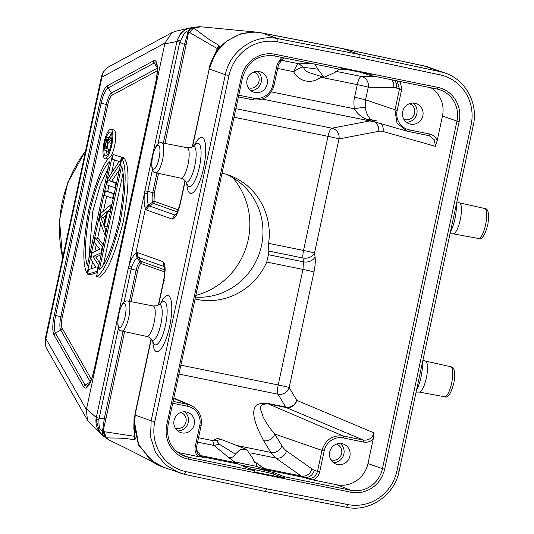 <?xml version="1.0" encoding="UTF-8"?>
<svg xmlns="http://www.w3.org/2000/svg" width="534" height="534" viewBox="0 0 534 534"><rect width="100%" height="100%" fill="white"/><g stroke="black" fill="none" stroke-linecap="round" stroke-linejoin="round"><path stroke-width="0.8" d="M229.019 75.568A42.78 41.145 -70.4 0 1 277.974 41.906L359.182 57.659L440.083 74.88A42.78 41.145 -70.4 0 1 471.115 124.816L396.916 470.915A42.78 41.145 -70.4 0 1 347.961 504.583L266.753 488.824L185.859 471.602L184.404 474.305L179.01 472.764L165.427 464.8L155.494 452.405L150.568 437.072L151.149 420.799L154.82 421.666L229.019 75.568L225.348 74.7L151.149 420.799L135.009 415.078L151.262 339.257M158.671 304.694L163.791 280.824C165.794 270.177 165.507 263.783 162.923 261.647L163.744 266.439L164.419 267.013M146.81 210.076A6.415 6.174 -70.4 0 1 149.533 206.004L148.659 205.089L145.635 208.854L146.81 210.076L172.048 219.067C175.039 219.087 177.835 213.794 180.439 203.187L185.191 181.006M192.6 146.443L209.121 69.373L209.829 68.839M359.182 57.659L359.035 54.395L342.588 48.574L261.593 32.861M225.341 74.713L209.482 69.066C213.927 54.501 220.328 44.856 228.692 40.123C235.728 35.818 241.288 33.462 245.366 33.035C251.741 31.92 257.261 31.906 261.94 32.981L261.253 32.781M148.659 205.089L148.499 204.776C147.331 202.493 146.977 198.728 147.424 193.482L147.785 191.439L144.921 190.718L176.908 41.532L179.771 42.233L184.19 33.682C185.492 31.7 186.593 31.292 187.481 32.454L189.917 28.048L192.881 27.434L204.956 36.372C207.466 38.501 212.111 41.472 218.873 45.277L217.138 48.487L219.194 47.406C215.496 52.292 212.619 57.799 210.576 63.92L217.051 51.331L227.564 40.571L240.827 33.789L254.571 31.987A45.837 45.837 0 0 1 261.233 32.774M210.576 63.92L209.482 69.066M210.536 63.906L211.01 64.193M175.9 214.775L174.772 214.988L176.554 213.78M145.462 208.44C144.127 205.27 143.786 200.25 144.454 193.388L128.948 265.732C131.09 259.244 133.393 255.058 135.87 253.169L145.462 208.44L148.499 204.776L152.577 202.359L153.378 203.381L154.68 201.445L178.296 209.855M171.928 32.641L109.11 66.603A15.279 14.338 61.6 0 0 101.967 77.116L164.973 43.047L86.381 409.638L87.429 419.984L89.332 422.467M164.832 43.815L176.908 41.532L177.341 39.756L180.152 40.931M177.341 39.756L181.106 32.427L187.828 28.415M164.973 43.047L171.935 32.654L176.5 31.059L187.995 28.382M89.445 422.614L102.608 435.217C100.672 432.94 95.372 429.256 95.973 419.324L98.964 419.617L99.15 418.269L96.3 417.535L95.973 419.324L99.765 432.453M164.732 271.966L141.343 263.636L140.482 263.903L139.861 261.693C138.406 263.102 137.151 265.952 136.11 270.231L131.137 269.069L131.644 267.067C133.367 262.227 135.195 259.144 137.131 257.822L138.506 257.448A6.415 6.174 109.6 0 1 137.685 252.655L162.923 261.647M135.87 253.169L137.125 257.822M137.685 252.655L136.19 252.922L137.392 257.648M134.962 415.072L135.589 415.051M133.941 419.971L135.102 414.638M135.002 415.078L133.974 419.998L134.548 435.704M134.388 434.769L134.081 436.231L134.495 439.809L135.349 438.501C133.894 433.308 133.513 427.207 134.194 420.198L138.833 445.676L154.513 463.045M135.282 415.145L134.241 425.191L138.333 444.101L150.308 459.821L163.544 467.27M266.753 488.824L265.325 491.534L184.457 474.312M200.964 26.787L193.648 27.675L189.423 32.514L189.797 32.667L193.996 27.875L201.238 26.813M218.873 45.277L216.784 50.403M219.194 47.406L219.033 45.463M210.316 63.886L215.716 52.105L219.053 47.453M152.424 169.792L147.785 191.439L152.751 192.594C151.95 196.946 151.89 200.203 152.577 202.366L154.046 200.637L154.68 201.445M157.964 143.96L179.771 42.233L184.51 44.469L187.848 32.687L187.481 32.454M190.518 27.848L187.895 32.647M190.077 27.995L187.534 28.509M188.589 32.36C188.636 30.578 190.064 28.929 192.874 27.414M134.495 439.809L134.288 439.849C122.159 437.366 112.767 438.374 106.126 437.746L102.575 435.183L102.141 430.497C99.785 430.511 98.73 426.886 98.964 419.617M103.095 435.677L102.575 430.477L104.357 418.356L99.15 418.269L118.495 328.05M105.011 437.319L103.055 431.152L102.134 430.497M139.868 261.687L137.158 257.802M139.855 261.693L140.956 261.353L138.506 257.448L163.744 266.439L164.572 267.761M134.875 438.134L134.087 436.231M134.548 435.684L134.895 438.127M135.189 439.188L134.875 438.127M134.341 434.449L134.014 436.225L104.25 431.706L106.126 437.746L110.131 440.563C127.76 448.981 142.918 456.69 155.621 463.692M430.311 67.791L424.089 65.969L343.162 48.741L261.94 32.981M422.768 65.722L423.562 65.789M104.25 431.706L103.87 431.592L105.759 437.666L109.063 440.016M123.014 331.314L104.357 418.356L105.926 418.763L103.055 431.152A51.277 13.917 101.5 0 0 103.87 431.592M140.482 263.903C139.454 264.951 138.52 267.194 137.679 270.638L131.03 301.663M134.081 436.231L134.288 439.849M177.395 39.77C180.979 32.387 185.151 28.482 189.917 28.055M219.354 46.591L218.646 47.433M189.797 32.661L217.138 48.487L216.597 50.697M163.364 143.105L184.51 44.469L186.079 44.883L188.549 32.354L187.848 32.687M158.525 173.396L154.326 193.008L154.046 200.637M232.697 177.655A71.816 69.066 -70.4 0 1 248.203 239.826A71.816 69.066 -70.4 0 1 195.911 295.355M225.635 174.111A64.173 61.717 -70.4 0 1 261.073 247.536A64.173 61.717 -70.4 0 1 195.531 297.124M195.13 299.013A64.173 61.717 109.6 0 0 196.999 299.427A64.173 61.717 109.6 0 0 266.74 262.054L268.415 254.705L268.148 250.933L268.629 243.344A64.173 61.717 109.6 0 0 228.819 175.145A64.173 61.717 109.6 0 0 222.104 173.19M268.415 254.705L303.486 261.84L302.965 269.423L266.74 262.054M180.946 365.176L278.201 384.961A9.165 0.34 -167.9 0 1 289.188 387.55A9.165 8.404 -30.6 0 1 278.094 394.239A9.165 2.49 101.5 0 1 278.201 384.961L302.965 269.423A9.165 0.34 12.1 0 1 313.959 272.013C315.2 266.019 315.567 260.972 315.06 256.867A9.165 6.889 172.1 0 1 303.486 261.84L302.952 258.009A9.165 2.49 101.5 0 1 303.532 250.439A9.165 0.34 -167.9 0 1 314.526 253.036A9.165 6.889 -7.9 0 1 302.952 258.009L268.148 250.933M381.196 123.755A9.165 8.798 -74.2 0 1 383.018 131.471A113.075 31.639 101.5 0 0 378.673 131.317L338.99 138.933A9.165 0.34 12.1 0 0 327.996 136.337A9.165 2.49 101.5 0 1 331.901 128.2A9.165 8.744 -100.9 0 1 338.99 138.933L314.526 253.036L315.06 256.867M343.249 437.933L363.527 442.059L363.447 440.103C368.727 440.51 372.251 438.107 374.007 432.9L373.226 438.995L367.953 463.572A27.014 25.979 -70.4 0 1 336.82 484.779L313.098 479.953C316.529 478.371 318.725 475.694 319.679 471.929L324.185 450.93A16.541 15.913 -70.4 0 1 343.249 437.933A1.836 0.501 -78.5 0 0 343.168 435.978L268.322 403.918C255.619 403.771 262.087 411.761 262.975 416.52C265.612 422.114 269.523 427.941 274.703 434.002A9.165 8.384 -31.5 0 1 263.636 440.69L270.811 452.425L275.751 458.018L250.78 452.939M431.018 87.796A27.014 25.979 -70.4 0 1 442.466 116.011L437.192 140.589L435.444 146.336L434.336 139.855L429.343 135.776M342.027 443.654A10.693 10.286 109.6 0 0 329.878 451.343A10.693 10.286 109.6 0 0 336.2 464.179A10.693 10.286 109.6 0 0 337.548 464.553A10.693 10.286 109.6 0 0 349.697 456.857A10.693 10.286 109.6 0 0 343.375 444.028A10.693 10.286 109.6 0 0 342.027 443.654M311.896 468.912L286.478 450.916A9.165 8.711 -54.7 0 1 275.751 458.018L301.169 476.021A9.165 8.711 125.3 0 0 311.896 468.912A113.101 32.594 101.5 0 0 314.259 470.187L317.49 471.415C315.721 476.622 312.203 479.018 306.916 478.611L313.098 479.953M284.655 478.117L254.685 472.023A1.836 0.501 -78.5 0 0 254.498 470.668L243.844 466.489C242.262 465.701 245.9 466.182 254.758 467.938L273.822 472.583L284.475 476.762A1.836 0.501 101.5 0 1 284.655 478.117L273.488 474.139A15.893 0.594 -167.9 0 0 249.338 468.645M234.6 461.91L256.173 466.302L256.821 463.285L253.076 460.622M240.727 465.087L235.641 462.684L228.752 457.571L235.507 462.658L240.727 465.087L268.796 470.794L256.173 466.302M339.337 69.146L334.698 72.591L323.958 77.37L317.904 69.173L315.033 64.2M345.598 69.233L340.872 69.146M341.293 69.22L341.473 68.399M198.528 437.72L212.712 440.603L214.041 445.469L228.752 457.571C231.289 458.265 233.485 457.117 235.34 454.127L240.18 449.561L246.648 449.414L252.202 457.551L254.665 462.331L256.821 463.285L266.099 469.74L268.796 470.794L263.843 468.425L301.169 476.021L306.916 478.611M299.173 63.826L303.452 67.331L317.904 69.173M311.689 63.526L299.073 63.82L303.225 67.284C302.578 66.603 299.374 68.072 293.613 71.689A18.864 18.143 109.6 0 0 305.828 80.988A18.864 18.143 109.6 0 0 320.787 77.216L320.24 76.182M256.761 463.238L263.709 468.398M323.958 77.37L309.113 72.611A9.699 9.332 109.6 0 1 303.452 67.331L303.225 67.284M280.744 60.095L299.073 63.82C297.972 63.292 296.15 65.922 293.62 71.689M320.847 76.375L320.787 77.216L357.273 84.639A9.165 2.49 101.5 0 1 361.331 76.489A9.165 8.764 90.9 0 1 368.246 87.229L368.246 87.229A9.165 0.34 12.1 0 0 357.273 84.639L354.576 97.221C353.788 99.765 353.708 103.623 354.349 108.796C357.092 113.428 361.011 116.853 366.104 119.055C368.38 120.23 371.577 121.251 375.689 122.126M275.09 54.281L437.64 87.349A29.323 28.202 109.6 0 1 459.153 121.618L384.64 469.179A29.323 28.202 109.6 0 1 350.845 492.208L188.295 459.14A29.323 28.202 109.6 0 1 166.782 424.864L241.295 77.303A29.323 28.202 109.6 0 1 275.09 54.281A1.836 0.501 101.5 0 1 274.249 55.91L340.538 69.393A1.836 0.501 -78.5 0 0 340.538 69.393A1.836 0.501 -78.5 0 0 341.226 68.345L371.197 74.446A1.836 0.501 101.5 0 1 370.516 75.488A1.836 0.501 101.5 0 1 370.496 75.488L360.417 72.25M281.665 57.418L277.233 64.213L272.727 85.22A16.541 15.913 -70.4 0 1 253.663 98.209A1.836 0.501 101.5 0 1 252.822 99.838A1.836 0.501 101.5 0 1 252.816 99.838L238.458 96.914L252.822 99.838C263.609 100.926 270.685 96.127 274.049 85.433L272.727 85.22M259.364 71.596A10.693 10.286 109.6 0 0 247.215 79.286A10.693 10.286 109.6 0 0 253.537 92.122A10.693 10.286 109.6 0 0 254.885 92.495A10.693 10.286 109.6 0 0 267.04 84.806A10.693 10.286 109.6 0 0 260.712 71.97A10.693 10.286 109.6 0 0 259.364 71.596M437.192 140.589C435.737 137.091 433.201 134.895 429.57 133.994L428.722 135.623L408.443 131.498A1.836 0.501 -78.5 0 0 408.457 131.498A1.836 0.501 -78.5 0 0 409.298 129.869L429.57 133.994M365.556 99.811L365.403 107.768C365.877 112.127 367.679 116.085 370.803 119.629M374.801 121.946L262.388 99.077L374.714 121.912A9.165 8.744 79.1 0 0 372.145 120.724M375.262 122.046L370.796 119.649L366.104 119.055M279.709 61.503L283.914 57.872M365.383 107.775C363.354 107.407 359.669 107.748 354.349 108.796L271.339 91.908M397.176 80.914L399.465 89.011L396.395 88.043A9.165 8.778 -72.6 0 0 394.659 80.4M409.298 129.869A16.541 15.913 -70.4 0 1 397.156 110.531L401.661 89.525L400.393 81.569M415.005 103.256A10.693 10.286 109.6 0 0 402.85 110.952A10.693 10.286 109.6 0 0 409.171 123.781A10.693 10.286 109.6 0 0 410.519 124.155A10.693 10.286 109.6 0 0 422.674 116.465A10.693 10.286 109.6 0 0 416.353 103.629A10.693 10.286 109.6 0 0 415.005 103.256M173.183 401.394L187.541 404.318A1.836 0.501 101.5 0 1 187.621 406.274A16.541 15.913 -70.4 0 1 199.756 425.611L195.25 446.618C194.576 450.416 195.491 453.72 197.994 456.543L177.802 452.431M186.393 411.988A10.693 10.286 109.6 0 0 174.238 419.684A10.693 10.286 109.6 0 0 180.565 432.513A10.693 10.286 109.6 0 0 181.914 432.894A10.693 10.286 109.6 0 0 194.062 425.197A10.693 10.286 109.6 0 0 187.741 412.368A10.693 10.286 109.6 0 0 186.393 411.988M201.819 457.077L197.994 456.543M201.765 457.057L196.392 449.621M179.037 374.087L278.094 394.239L285.67 407.041L267.814 403.41C259.911 402.89 242.89 401.862 263.636 440.69M246.655 449.408L221.116 439.382L216.53 440.57L212.712 440.603L217.638 438.327L225.114 440.95M374.007 432.9L296.764 400.36A9.165 8.784 -67.2 0 1 286.177 407.549L363.447 440.103L342.968 435.938M314.259 470.187A9.165 8.771 -69.2 0 1 303.712 477.389L266.099 469.74M235.34 454.127L219.2 444.161L216.53 440.57M199.149 455.262L235.641 462.684M243.844 466.489L243.304 466.169M203.24 457.518L200.424 456.376L238.037 464.033M184.57 411.794A10.693 10.286 -70.4 0 1 187.848 423.756A10.693 10.286 -70.4 0 1 177.742 430.951M175.265 428.094A8.31 7.997 109.6 0 0 175.279 428.101A8.31 7.997 109.6 0 0 185.872 422.401A8.31 7.997 109.6 0 0 180.852 412.442A8.31 7.997 109.6 0 0 180.839 412.442M413.176 103.055A10.693 10.286 -70.4 0 1 416.46 115.024A10.693 10.286 -70.4 0 1 406.354 122.219M403.871 119.362A8.31 7.997 109.6 0 0 403.884 119.369A8.31 7.997 109.6 0 0 414.484 113.669A8.31 7.997 109.6 0 0 409.465 103.709A8.31 7.997 109.6 0 0 409.451 103.703M257.542 71.396A10.693 10.286 -70.4 0 1 260.826 83.364A10.693 10.286 -70.4 0 1 250.72 90.56M248.237 87.703A8.31 7.997 109.6 0 0 248.25 87.71A8.31 7.997 109.6 0 0 258.85 82.002A8.31 7.997 109.6 0 0 253.83 72.05A8.31 7.997 109.6 0 0 253.817 72.043M340.205 443.454A10.693 10.286 -70.4 0 1 343.482 455.415A10.693 10.286 -70.4 0 1 333.376 462.618M330.9 459.761A8.31 7.997 109.6 0 0 330.913 459.761A8.31 7.997 109.6 0 0 341.513 454.06A8.31 7.997 109.6 0 0 336.487 444.101A8.31 7.997 109.6 0 0 336.473 444.101M107.681 158.952A14.852 4.032 -78.5 0 0 107.828 158.992A14.852 4.032 -78.5 0 0 108.402 158.965M111.019 156.182A14.852 4.032 -78.5 0 0 115.477 140.549A14.852 4.032 -78.5 0 0 113.902 129.929A14.852 4.032 -78.5 0 0 113.749 129.889A14.852 4.032 -78.5 0 0 113.595 129.869M91.087 268.816L92.562 261.934M94.772 251.627L96.247 244.746M97.629 238.284L100.759 223.686M103.456 211.124L106.653 196.205M107.694 191.339L108.923 185.605M111.666 172.816L114.443 159.86M99.384 277.159C106.74 273.495 114.683 255.118 123.2 222.037C129.068 188.001 129.575 166.982 124.722 158.965L121.839 158.378C126.692 166.394 126.191 187.421 120.324 221.45C111.8 254.531 103.856 272.907 96.5 276.572L99.384 277.159M97.662 271.145L87.576 274.169L90.46 274.756L97.382 272.453M103.276 244.972L98.249 238.411L95.366 237.824L94.391 242.369L99.678 249.138L92.122 252.969L90.82 259.023L95.78 267.314L88.551 269.623L87.576 274.169M99.464 262.755L95.92 257.141L101.193 254.665M114.289 193.595L105.432 190.878L104.457 195.424L112.627 198.334L113.602 193.789L105.432 190.878M124.102 158.838L124.275 158.031L113.221 154.533L112.247 159.079L119.202 161.555L108.188 178.009L106.727 184.824L114.903 187.734L115.871 183.189L108.749 180.652L111.626 181.24L119.369 169.892M116.559 182.995L111.626 181.24M104.797 158.364A14.852 4.032 101.5 0 1 104.017 142.772A14.852 4.032 101.5 0 1 110.865 129.301A14.852 4.032 101.5 0 1 111.019 129.341A14.852 4.032 101.5 0 1 111.8 144.941A14.852 4.032 101.5 0 1 104.944 158.404A14.852 4.032 101.5 0 1 104.797 158.364M110.451 131.971A12.162 3.304 -78.5 0 0 110.331 131.938A12.162 3.304 -78.5 0 0 104.717 142.965A12.162 3.304 -78.5 0 0 105.358 155.741A12.162 3.304 -78.5 0 0 105.485 155.774A12.162 3.304 -78.5 0 0 111.092 144.741A12.162 3.304 -78.5 0 0 110.451 131.971M107.18 154.82A12.162 3.304 101.5 0 1 106.747 150.882M109.35 137.512A12.162 3.304 101.5 0 1 111.519 133.48M109.884 149.28L111.419 143.025M111.259 138.186L107.881 137.211L106.907 138.393L104.03 149.914L108.509 151.509L108.963 149.393L106.96 148.679L108.248 142.671L111.132 143.259M109.844 149.266L106.96 148.679M109.79 149.56L108.963 149.393M109.003 151.609L108.509 151.509M111.139 137.939L107.881 137.211M108.262 137.351L108.509 140.482L111.386 138.086L111.933 138.193M111.079 138.339L108.469 137.805M109.957 139.274L108.622 139M111.74 140.736L110.852 140.555L111.386 138.086M110.852 140.555L108.248 142.671M106.386 148.472L104.958 147.965L106.4 141.25L107.421 139.334L107.961 140.669L106.386 148.472M106.433 148.265L104.958 147.965M107.855 141.55L106.4 141.25M107.948 140.475L106.72 140.222M107.855 139.748L107.06 139.588M113.088 155.167L112.467 155.04C105.111 158.705 97.168 177.081 88.651 210.169C82.783 244.198 82.276 265.218 87.129 273.241L87.75 273.361M87.129 273.241L112.467 155.04M109.644 161.742C103.102 167.663 96.534 183.956 89.939 210.63C84.973 237.877 84.118 256.207 87.376 265.612L109.644 161.742M88.851 258.71L92.823 211.217L100.238 185.124L108.335 167.83M121.839 158.378L96.5 276.572M99.331 269.87C105.865 263.95 112.434 247.656 119.029 220.989C123.995 193.735 124.849 175.412 121.598 166.001L99.331 269.87M103.516 264.37L123 173.49M95.92 257.141L93.036 256.554L98.343 264.964L98.964 265.091M97.048 271.025L98.343 264.964M95.366 237.824L102.241 246.795L102.855 246.915M101.56 252.976L100.939 252.849L102.241 246.795M100.939 252.849L93.036 256.554M100.559 213.593L99.264 219.654L104.838 234.68L105.812 230.134L104.37 226.363L107.621 211.217L110.358 208.934L111.332 204.388L100.559 213.593M111.946 204.515L111.332 204.388M110.972 209.061L110.358 208.934M110.391 211.784L107.621 211.217M107.14 226.923L104.37 226.363M106.426 230.261L105.812 230.134M105.452 234.806L104.838 234.68M106.76 211.731L103.843 225.355L100.606 216.871L106.76 211.731M104.797 220.889L103.489 217.458L105.979 215.376M103.489 217.458L100.606 216.871M114.223 193.915L113.602 193.789M113.248 198.461L112.627 198.334M116.492 183.316L115.871 183.189M115.518 187.861L114.903 187.734M124.275 158.031L113.221 154.533M120.55 164.385L119.93 164.258L121.392 157.443M119.93 164.258L108.749 180.652M85.513 151.122A125.29 120.497 109.6 0 0 62.665 257.695M152.857 341.914A28.596 7.763 -78.5 0 0 155.748 351.325A28.596 7.763 -78.5 0 0 169.185 328.463A28.596 7.763 -78.5 0 0 168.837 296.023A28.596 7.763 -78.5 0 0 160.734 303.199M186.787 183.663A28.596 7.763 -78.5 0 0 189.677 193.074A28.596 7.763 -78.5 0 0 203.114 170.206A28.596 7.763 -78.5 0 0 202.766 137.772A28.596 7.763 -78.5 0 0 194.663 144.941M185.859 471.602A42.78 41.145 -70.4 0 1 154.82 421.666M261.787 32.928L277.8 38.635L359.035 54.395L439.956 71.616L424.089 65.969M225.348 74.707C229.92 50.797 254.898 33.622 277.8 38.635L277.974 41.906M209.121 69.373L192.307 146.656M187.888 185.505L187.808 185.371A22.141 6.008 -78.5 0 0 188.649 186.319A22.141 6.008 -78.5 0 0 189.076 186.546A22.141 6.008 -78.5 0 0 199.429 166.948A22.141 6.008 -78.5 0 0 198.781 143.499A22.141 6.008 -78.5 0 0 198.354 143.279A22.141 6.008 -78.5 0 0 196.272 143.773L196.399 143.679M161.769 142.792C157.937 141.87 154.853 146.436 152.504 156.502C151.015 167.089 151.896 172.469 155.16 172.649L155.668 172.789A15.306 4.152 101.5 0 0 162.57 159.693A15.306 4.152 101.5 0 0 162.316 143.059A15.306 4.152 101.5 0 0 161.935 142.838A15.306 4.152 101.5 0 0 161.769 142.792L187.1 147.711C190.411 147.678 192.107 147.351 192.187 146.743L192.187 146.743A18.256 4.953 101.5 0 1 193.642 146.269A18.256 4.953 101.5 0 1 193.902 146.336A18.256 4.953 101.5 0 1 194.79 165.847A18.256 4.953 101.5 0 1 186.52 182.074A18.256 4.953 101.5 0 1 186.259 182.007A18.256 4.953 101.5 0 1 185.211 181.039L185.211 181.039C185.185 180.479 184.063 179.611 181.84 178.429L180.906 178.162A15.539 4.219 -78.5 0 0 180.986 178.176A15.539 4.219 -78.5 0 0 188.115 163.951A15.539 4.219 -78.5 0 0 187.274 147.751A15.539 4.219 -78.5 0 0 187.1 147.711A15.539 4.219 -78.5 0 0 187.047 147.698M180.759 178.122A15.539 4.219 -78.5 0 0 180.906 178.162L155.668 172.789A15.306 4.152 101.5 0 1 155.521 172.749M158.438 145.241A12.249 3.324 101.5 0 1 158.745 145.422A12.249 3.324 101.5 0 1 158.898 158.945A12.249 3.324 101.5 0 1 153.305 169.185A12.249 3.324 101.5 0 1 152.998 169.004A12.249 3.324 101.5 0 1 152.844 155.481A12.249 3.324 101.5 0 1 158.438 145.241M172.048 219.067L174.772 214.988L149.533 206.004L153.378 203.381L177.455 211.958M144.921 190.718L144.454 193.388L147.424 193.482M131.644 267.067L128.948 265.732L128.28 268.348L131.137 269.069L124.035 302.211M86.568 408.884L96.3 417.535L128.28 268.348M86.381 409.638L45.884 338.71A15.279 0.567 12.1 0 1 45.357 338.436L101.433 76.843A15.279 0.567 -167.9 0 0 101.967 77.116L45.884 338.71A15.279 14.044 150.3 0 0 47.025 349.216L87.382 419.904M155.968 81.562A19.598 5.32 -78.5 0 0 153.565 60.796L107.474 85.714A19.598 5.32 -78.5 0 0 99.758 102.875L54.254 315.14A19.598 5.32 -78.5 0 0 54.041 334.978L83.658 386.863A19.598 5.32 -78.5 0 0 93.997 370.629L155.861 81.508L93.997 370.629M163.791 280.817L164.392 280.764M153.966 343.756L153.879 343.622A22.141 6.008 -78.5 0 0 154.72 344.577A22.141 6.008 -78.5 0 0 155.154 344.797A22.141 6.008 -78.5 0 0 165.5 325.199A22.141 6.008 -78.5 0 0 164.852 301.757A22.141 6.008 -78.5 0 0 164.425 301.53A22.141 6.008 -78.5 0 0 162.343 302.024L162.47 301.937M146.837 336.373A15.539 4.219 -78.5 0 0 146.983 336.42A15.539 4.219 -78.5 0 0 147.057 336.433A15.539 4.219 -78.5 0 0 154.186 322.202A15.539 4.219 -78.5 0 0 153.345 306.009A15.539 4.219 -78.5 0 0 153.178 305.962C156.482 305.929 158.177 305.608 158.264 304.994L158.264 304.994A18.256 4.953 101.5 0 1 159.713 304.527A18.256 4.953 101.5 0 1 159.98 304.594A18.256 4.953 101.5 0 1 160.868 324.105A18.256 4.953 101.5 0 1 152.59 340.325A18.256 4.953 101.5 0 1 152.33 340.258A18.256 4.953 101.5 0 1 151.282 339.29L153.879 343.622M151.282 339.29C151.262 338.736 150.134 337.862 147.911 336.68L121.238 330.9C117.974 330.726 117.086 325.339 118.581 314.753C120.924 304.694 124.015 300.121 127.84 301.049A15.306 4.152 101.5 0 1 128.006 301.089A15.306 4.152 101.5 0 1 128.28 301.229A15.306 4.152 101.5 0 1 128.694 317.717A15.306 4.152 101.5 0 1 121.739 331.047A15.306 4.152 101.5 0 1 121.592 331M124.509 303.499A12.249 3.324 101.5 0 1 124.729 303.606A12.249 3.324 101.5 0 1 125.009 317.022A12.249 3.324 101.5 0 1 119.376 327.435A12.249 3.324 101.5 0 1 119.155 327.322A12.249 3.324 101.5 0 1 118.875 313.912A12.249 3.324 101.5 0 1 124.509 303.499M127.84 301.049L153.178 305.962A15.539 4.219 -78.5 0 0 153.118 305.955M347.961 504.583L346.559 507.293L265.385 491.54M396.916 470.915L399.118 471.275L473.318 125.176L471.115 124.816M473.318 125.176C478.411 103.556 465.748 79.926 445.356 73.151L439.956 71.616L440.083 74.88M154.326 193.008L152.751 192.594L156.943 173.063M188.549 32.354A52.012 14.118 101.5 0 1 189.423 32.514M129.435 301.356L136.11 270.231L137.679 270.638M141.343 263.636L140.956 261.353L164.746 269.824M459.253 202.807A15.8 4.292 101.5 0 1 459.36 202.827A15.8 4.292 101.5 0 1 459.5 202.867A15.8 4.292 101.5 0 1 459.714 202.967A15.8 4.292 101.5 0 1 460.248 219.841A15.8 4.292 101.5 0 1 453.059 233.799L450.008 233.885M478.391 238.458A15.332 4.159 -78.5 0 0 478.564 238.504A15.332 4.159 -78.5 0 0 478.678 238.518A15.332 4.159 -78.5 0 0 485.666 224.353A15.332 4.159 -78.5 0 0 484.812 208.494A15.332 4.159 -78.5 0 0 484.678 208.454A15.332 4.159 -78.5 0 0 484.538 208.434M450.476 231.709A18.543 5.033 -78.5 0 0 454.961 218.786A18.543 5.033 -78.5 0 0 456.263 204.729M124.602 331.654L105.926 418.763M416.547 389.967A18.543 5.033 -78.5 0 0 421.032 377.044A18.543 5.033 -78.5 0 0 422.334 362.986M425.324 361.064A15.8 4.292 101.5 0 1 425.431 361.077A15.8 4.292 101.5 0 1 425.571 361.118A15.8 4.292 101.5 0 1 425.792 361.218A15.8 4.292 101.5 0 1 426.326 378.092A15.8 4.292 101.5 0 1 419.137 392.049L416.086 392.143M444.462 396.709A15.332 4.159 -78.5 0 0 444.635 396.755A15.332 4.159 -78.5 0 0 444.875 396.775A15.332 4.159 -78.5 0 0 451.791 382.384A15.332 4.159 -78.5 0 0 450.883 366.751A15.332 4.159 -78.5 0 0 450.749 366.711A15.332 4.159 -78.5 0 0 450.609 366.691M186.079 44.883L164.959 143.412M268.629 243.344L303.532 250.439L327.996 136.337L234.099 117.24M187.621 406.274L172.782 403.257M187.541 404.318L173.817 398.437M313.959 272.013L289.188 387.55L296.764 400.36A9.165 8.404 149.4 0 1 285.67 407.041A9.165 2.49 101.5 0 0 286.177 407.549L268.322 403.918L267.814 403.41M383.018 131.471L435.444 146.336M367.953 463.572L382.444 468.665L456.957 121.105L442.466 116.011M363.527 442.059C367.218 442.699 370.449 441.678 373.226 438.995M319.679 471.929L317.49 471.415L321.989 450.409L274.703 434.002L281.879 445.736A113.101 32.594 101.5 0 0 286.478 450.916M324.185 450.93L321.989 450.409C325.373 439.736 332.428 434.923 343.168 435.991M284.475 476.762L350.765 490.245L336.82 484.779M345.705 69.26L342.161 69.22M376.55 76.716L361.331 76.489L335.592 71.249M340.525 69.387L274.262 55.91M293.613 71.689L277.693 68.452M354.576 97.221L365.55 99.805L368.246 87.229L393.691 87.616A9.165 8.764 90.9 0 0 391.662 79.793M393.691 87.616A113.101 32.594 101.5 0 1 396.395 88.043M459.153 121.618L456.957 121.105A27.488 26.433 109.6 0 0 439.489 89.679A27.488 26.433 109.6 0 0 436.819 88.978A1.836 0.501 -78.5 0 1 436.785 88.971L370.529 75.494L436.805 88.978A1.836 0.501 -78.5 0 0 437.64 87.349M274.249 55.91A1.836 0.501 101.5 0 1 274.236 55.903C258.229 54.281 247.683 61.49 242.616 77.517L241.295 77.303M242.556 77.49L168.043 425.051M238.825 95.192L253.663 98.209M370.763 119.629L376.27 120.751M378.673 131.324A9.165 8.744 79.1 0 0 374.761 121.939M369.795 120.931L331.901 128.2L235.935 108.676M397.156 110.531L365.55 99.805M428.729 135.623L407.168 131.177L396.989 123.187L394.96 110.071M273.995 85.407L278.554 64.434L283.761 57.839M277.233 64.213L278.548 64.427M394.92 110.224L399.465 89.011L401.661 89.525M439.489 89.679L436.805 88.978M350.845 492.208A1.836 0.501 -78.5 0 0 350.765 490.245A27.488 26.433 109.6 0 0 382.444 468.665L384.64 469.179M166.782 424.864L168.103 425.077C166.061 439.575 171.354 449.855 183.983 455.929L183.983 455.929A27.488 26.433 109.6 0 0 188.208 457.177L254.498 470.668M180.071 453.987L188.208 457.177A1.836 0.501 101.5 0 1 188.295 459.14M195.25 446.618L196.565 446.831C195.911 451.691 197.653 455.108 201.805 457.091M199.756 425.611L201.018 425.798M187.567 404.338L190.852 405.379M236.629 445.469L270.811 452.425A9.165 8.384 148.5 0 0 281.879 445.736M197.587 442.119L214.041 445.469L219.2 444.161M273.822 472.583L273.488 474.139M107.474 85.714A3.057 2.87 61.6 0 0 108.028 87.977A17.442 4.733 -78.5 0 0 101.16 103.249L55.656 315.507A17.442 4.733 -78.5 0 0 55.463 333.156L85.086 385.047A17.442 4.733 -78.5 0 0 87.75 385.661L87.75 385.661C87.175 387.07 91.801 381.163 93.891 370.576M155.861 81.508C157.503 72.804 157.684 66.897 156.395 63.8L156.395 63.8A17.442 4.733 -78.5 0 0 154.112 63.052L108.028 87.977L111.519 92.989L157.216 68.272M157.17 67.444L154.112 63.052A3.057 2.87 -118.4 0 1 153.565 60.796M83.658 386.863A3.057 2.81 -29.7 0 1 85.086 385.047L90.213 381.97M90.279 381.823L60.702 330.012L55.463 333.156A3.057 2.81 150.3 0 0 54.041 334.978M54.254 315.14L60.849 316.735L106.353 104.477A13.116 3.558 101.5 0 1 111.519 92.989A3.057 2.87 -118.4 0 1 112.067 95.246L157.23 70.828M91.334 379.354L62.131 328.196A3.057 2.81 -29.7 0 1 60.702 330.012A13.116 3.558 101.5 0 1 60.849 316.735L62.251 317.109L107.755 104.844L99.758 102.875M107.755 104.844A10.96 2.977 101.5 0 1 112.067 95.246M62.131 328.196A10.96 2.977 101.5 0 1 62.251 317.109M62.585 258.076L59.528 220.088L67.805 182.661L85.62 150.628M210.276 63.893L208.968 68.773M209.001 68.799L208.901 69.26M185.004 180.726L180.212 203.074C177.755 211.411 176.293 215.342 175.819 214.862L176.02 214.695M185.211 181.046L187.808 185.371M192.193 146.737L196.272 143.773M45.357 338.436A15.279 15.279 0 0 0 47.025 349.216M164.505 267.14L164.379 266.907C165.093 269.016 164.819 273.615 163.571 280.704L158.378 304.907M151.075 338.977L134.882 414.524M158.264 304.994L162.343 302.024M154.299 462.918A45.851 45.851 0 0 0 163.798 467.363M399.118 471.275C394.613 495.145 369.555 512.38 346.586 507.3L265.358 491.54L184.43 474.312L163.15 467.13M255.893 32.067L201.331 26.82M199.763 26.7L191.613 27.508M445.356 73.151L429.503 67.504M428.909 67.284A45.844 45.844 0 0 0 423.509 65.782M423.555 65.816L342.588 48.574M453.059 233.799L478.564 238.504C481.835 240.086 484.925 235.461 487.836 224.634C489.277 214.067 488.383 208.721 485.146 208.594L459.36 202.827L456.897 201.772M109.116 440.043L109.77 440.383M108.662 439.802L103.736 436.265M102.588 435.197L103.022 435.611M103.042 435.631L104.417 436.859M422.968 360.023L425.431 361.077L451.223 366.845C454.454 366.971 455.348 372.318 453.907 382.885C451.003 393.712 447.913 398.337 444.635 396.755L419.137 392.049M109.11 66.603A15.279 15.279 0 0 0 101.433 76.843M408.457 131.498L407.162 131.184M407.162 131.177L374.688 121.892M173.89 398.077L190.858 405.366C199.048 409.591 202.446 416.413 201.078 425.832L196.572 446.838M113.749 129.889L110.865 129.301M107.828 158.992L104.944 158.404"/></g></svg>
